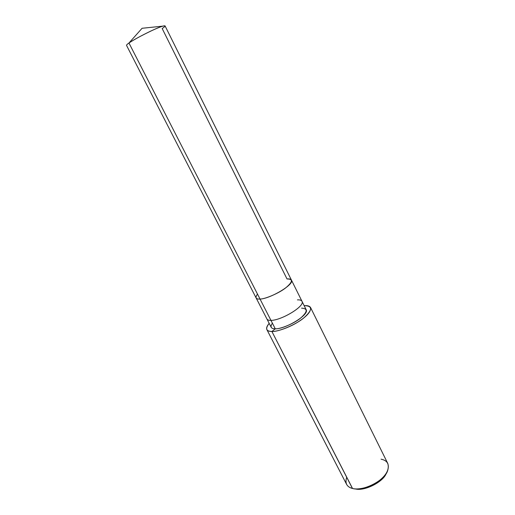 <?xml version="1.0" encoding="UTF-8"?>
<svg xmlns="http://www.w3.org/2000/svg" width="515" height="515" viewBox="0 0 515 515"><rect width="100%" height="100%" fill="white"/><g stroke="black" fill="none" stroke-linecap="round" stroke-linejoin="round"><path stroke-width="0.77" d="M272.377 323.156C269.95 326.89 270.922 328.782 275.28 328.828L270.961 320.388C281.325 320.485 305.427 306.039 301.977 301.281C305.427 306.039 281.325 320.485 270.961 320.388L275.28 328.828C273.201 328.86 271.843 328.358 271.205 327.321L266.925 318.985C267.543 319.989 268.888 320.459 270.961 320.388L260.043 299.067L270.961 320.388C268.888 320.459 267.543 319.989 266.925 318.985L126.523 45.359C126.439 44.979 127.25 44.193 128.962 43.009C133.733 39.79 140.936 35.844 150.573 31.183C158.923 27.276 163.751 25.512 165.058 25.892L291.439 280.089C290.801 279.098 289.333 278.724 287.029 278.969C293.293 278.93 292.816 281.924 285.6 287.943C279.207 293.035 265.302 299.073 260.043 299.067C270.272 298.739 294.657 284.364 291.439 280.089C294.657 284.364 270.272 298.739 260.043 299.067C255.762 299.267 254.919 297.612 257.506 294.104C254.919 297.612 255.762 299.267 260.043 299.067C265.302 299.073 279.207 293.035 285.6 287.943C292.816 281.924 293.293 278.93 287.029 278.969L162.173 28.544C165.791 26.098 165.965 25.299 162.695 26.149C157.094 27.533 135.188 38.496 128.962 43.009L142.076 28.28L128.962 43.009L260.043 299.067C257.996 299.215 256.689 298.835 256.122 297.928C256.689 298.835 257.996 299.215 260.043 299.067L128.962 43.009L142.076 28.28L162.695 26.149M355.17 488.877C364.298 491.632 383.733 481.737 386.359 473.124C383.733 481.737 364.298 491.632 355.17 488.877M291.439 280.089L306.148 309.67C309.689 314.62 285.696 329.085 275.28 328.828L271.894 331.486C266.049 331.325 265.141 328.615 269.171 323.362C266.937 325.963 266.171 328.049 266.873 329.606C267.658 330.894 269.332 331.518 271.894 331.486L352.524 488.465C349.769 487.834 347.792 486.469 346.595 484.364L266.873 329.606M304.165 305.685L304.764 305.646L304.165 305.685M346.724 477.173C344.786 483.122 346.685 486.881 352.44 488.445L271.894 331.486L275.28 328.828C280.649 329.149 294.458 323.304 300.67 318.038C307.661 311.794 307.964 308.498 301.578 308.15M301.977 301.281C301.288 300.187 299.782 299.717 297.451 299.878M304.764 305.646C312.817 306.019 312.483 310.127 303.766 317.961C295.983 324.585 278.57 331.943 271.894 331.486C277.212 331.699 289.482 327.463 298.269 321.83C307.114 316.146 311.215 311.382 310.564 307.539C309.663 306.103 307.732 305.472 304.764 305.646M310.564 307.539L387.814 463.545C389.527 469.384 386.372 475.306 378.364 481.3C370.407 487.229 358.331 490.19 352.524 488.465C362.644 491.761 384.956 480.437 387.634 470.671C389.572 464.279 387.389 460.449 381.074 459.187"/></g></svg>
